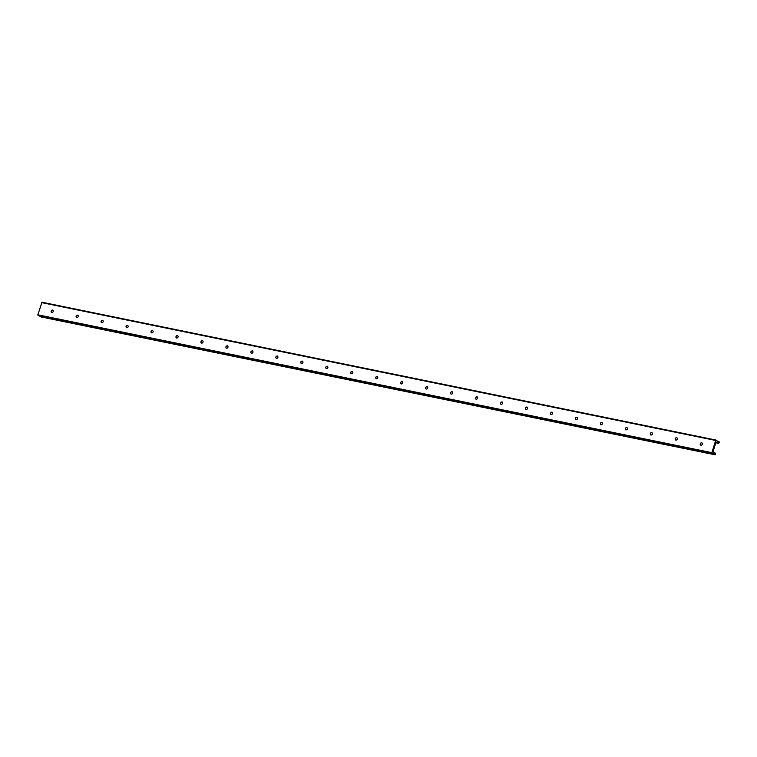 <?xml version="1.0" encoding="UTF-8"?>
<svg xmlns="http://www.w3.org/2000/svg" width="757" height="757" viewBox="0 0 757 757"><rect width="100%" height="100%" fill="white"/><g stroke="black" fill="none" stroke-linecap="round" stroke-linejoin="round"><path stroke-width="1.14" d="M53.245 311.468A1.315 1.041 116.7 0 1 51.183 311.051A1.315 1.041 116.7 0 1 53.245 311.468M51.684 312.461A1.315 1.041 116.7 0 1 52.858 310.115M78.208 316.577A1.315 1.041 116.7 0 1 76.145 316.152A1.315 1.041 116.7 0 1 78.208 316.577M76.646 317.562A1.315 1.041 116.7 0 1 77.82 315.224M103.17 321.678A1.315 1.041 116.7 0 1 101.107 321.261A1.315 1.041 116.7 0 1 103.17 321.678M101.608 322.671A1.315 1.041 116.7 0 1 102.791 320.334M128.132 326.787A1.315 1.041 116.7 0 1 126.078 326.362A1.315 1.041 116.7 0 1 128.132 326.787M126.57 327.772A1.315 1.041 116.7 0 1 127.753 325.434M153.094 331.888A1.315 1.041 116.7 0 1 151.04 331.471A1.315 1.041 116.7 0 1 153.094 331.888M151.542 332.881A1.315 1.041 116.7 0 1 152.715 330.544M178.065 336.997A1.315 1.041 116.7 0 1 176.002 336.572A1.315 1.041 116.7 0 1 178.065 336.997M176.504 337.991A1.315 1.041 116.7 0 1 177.677 335.644M203.027 342.107A1.315 1.041 116.7 0 1 200.965 341.681A1.315 1.041 116.7 0 1 203.027 342.107M201.466 343.091A1.315 1.041 116.7 0 1 202.639 340.754M227.989 347.208A1.315 1.041 116.7 0 1 225.927 346.791A1.315 1.041 116.7 0 1 227.989 347.208M226.428 348.201A1.315 1.041 116.7 0 1 227.611 345.854M252.952 352.317A1.315 1.041 116.7 0 1 250.898 351.891A1.315 1.041 116.7 0 1 252.952 352.317M251.4 353.301A1.315 1.041 116.7 0 1 252.573 350.964M277.914 357.418A1.315 1.041 116.7 0 1 275.86 357.001A1.315 1.041 116.7 0 1 277.914 357.418M276.362 358.411A1.315 1.041 116.7 0 1 277.535 356.064M302.885 362.527A1.315 1.041 116.7 0 1 300.822 362.101A1.315 1.041 116.7 0 1 302.885 362.527M301.324 363.511A1.315 1.041 116.7 0 1 302.497 361.174M327.847 367.628A1.315 1.041 116.7 0 1 325.784 367.211A1.315 1.041 116.7 0 1 327.847 367.628M326.286 368.621A1.315 1.041 116.7 0 1 327.469 366.284M352.809 372.737A1.315 1.041 116.7 0 1 350.746 372.312A1.315 1.041 116.7 0 1 352.809 372.737M351.248 373.721A1.315 1.041 116.7 0 1 352.431 371.384M377.771 377.838A1.315 1.041 116.7 0 1 375.718 377.421A1.315 1.041 116.7 0 1 377.771 377.838M376.22 378.831A1.315 1.041 116.7 0 1 377.393 376.494M402.743 382.947A1.315 1.041 116.7 0 1 400.68 382.522A1.315 1.041 116.7 0 1 402.743 382.947M401.182 383.941A1.315 1.041 116.7 0 1 402.355 381.594M427.705 388.057A1.315 1.041 116.7 0 1 425.642 387.631A1.315 1.041 116.7 0 1 427.705 388.057M426.144 389.041A1.315 1.041 116.7 0 1 427.317 386.704M452.667 393.157A1.315 1.041 116.7 0 1 450.604 392.741A1.315 1.041 116.7 0 1 452.667 393.157M451.106 394.151A1.315 1.041 116.7 0 1 452.289 391.804M477.629 398.267A1.315 1.041 116.7 0 1 475.576 397.841A1.315 1.041 116.7 0 1 477.629 398.267M476.068 399.251A1.315 1.041 116.7 0 1 477.251 396.914M502.591 403.367A1.315 1.041 116.7 0 1 500.538 402.951A1.315 1.041 116.7 0 1 502.591 403.367M501.039 404.361A1.315 1.041 116.7 0 1 502.213 402.014M527.563 408.477A1.315 1.041 116.7 0 1 525.5 408.051A1.315 1.041 116.7 0 1 527.563 408.477M526.001 409.461A1.315 1.041 116.7 0 1 527.175 407.124M552.525 413.577A1.315 1.041 116.7 0 1 550.462 413.161A1.315 1.041 116.7 0 1 552.525 413.577M550.964 414.571A1.315 1.041 116.7 0 1 552.137 412.234M577.487 418.687A1.315 1.041 116.7 0 1 575.424 418.261A1.315 1.041 116.7 0 1 577.487 418.687M575.926 419.671A1.315 1.041 116.7 0 1 577.108 417.334M602.449 423.788A1.315 1.041 116.7 0 1 600.396 423.371A1.315 1.041 116.7 0 1 602.449 423.788M600.897 424.781A1.315 1.041 116.7 0 1 602.07 422.444M627.411 428.897A1.315 1.041 116.7 0 1 625.358 428.471A1.315 1.041 116.7 0 1 627.411 428.897M625.859 429.891A1.315 1.041 116.7 0 1 627.033 427.544M652.383 434.007A1.315 1.041 116.7 0 1 650.32 433.581A1.315 1.041 116.7 0 1 652.383 434.007M650.821 434.991A1.315 1.041 116.7 0 1 651.995 432.654M677.345 439.107A1.315 1.041 116.7 0 1 675.282 438.691A1.315 1.041 116.7 0 1 677.345 439.107M675.783 440.101A1.315 1.041 116.7 0 1 676.966 437.754M702.307 444.217A1.315 1.041 116.7 0 1 700.244 443.791A1.315 1.041 116.7 0 1 702.307 444.217M700.745 445.201A1.315 1.041 116.7 0 1 701.928 442.864M715.98 440.082L41.995 302.232L37.85 314.817L40.859 316.89A0.795 0.473 101.6 0 0 41.001 316.918M718.289 442.495A0.994 0.596 -78.4 0 0 717.664 442.183L716.463 442.258A0.795 0.473 -78.4 0 0 715.8 442.788L713.245 451.087A0.795 0.473 -78.4 0 0 713.454 452.061L714.286 453.15A0.994 0.596 -78.4 0 0 714.911 453.471L715.583 453.159L715.554 454.209A0.795 0.473 -78.4 0 1 714.882 454.739L711.883 452.667L715.639 440.451L718.951 441.549A0.795 0.473 -78.4 0 1 719.15 442.514L718.686 443.347L717.399 442.315M714.882 454.739L40.859 316.89M712.015 453.301L37.982 315.451M715.479 453.178L714.201 452.913M714.911 453.471L714.4 453.367M718.544 443.205L715.848 442.656M715.639 440.451L41.607 302.601M711.883 452.667L37.85 314.817M714.958 454.768L40.925 316.918M715.583 453.159L714.182 452.866M718.686 443.347L715.81 442.76M716.027 440.082L41.995 302.232"/></g></svg>

